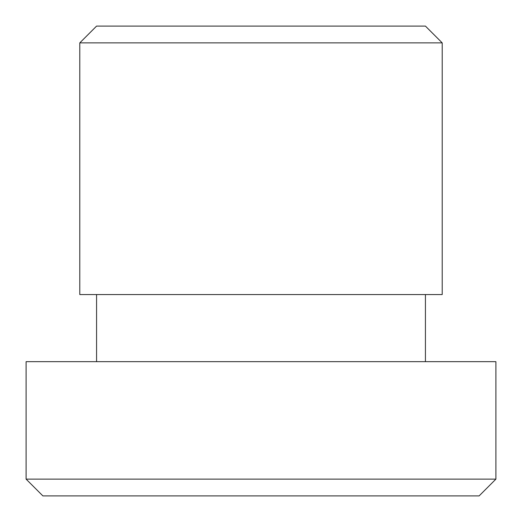 <?xml version="1.0" encoding="UTF-8"?>
<svg xmlns="http://www.w3.org/2000/svg" width="522" height="522" viewBox="0 0 522 522"><rect width="100%" height="100%" fill="white"/><g stroke="black" fill="none" stroke-linecap="round" stroke-linejoin="round"><path stroke-width="0.78" d="M26.1 479.124L495.9 479.124L495.9 361.674L26.1 361.674L26.1 479.124L42.876 495.9L479.124 495.9L495.9 479.124M96.57 294.558L96.57 361.674M425.43 294.558L425.43 361.674M96.57 26.1L425.43 26.1L442.206 42.876L79.794 42.876L96.57 26.1M442.206 42.876L442.206 294.558L79.794 294.558L79.794 42.876"/></g></svg>
